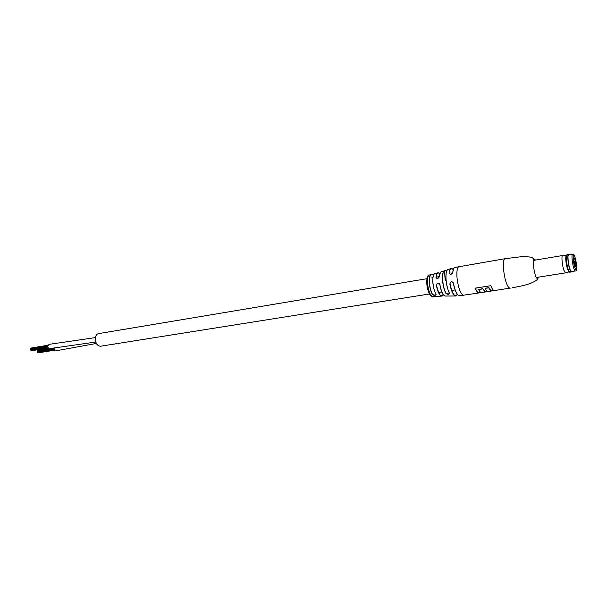 <?xml version="1.0" encoding="UTF-8"?>
<svg xmlns="http://www.w3.org/2000/svg" width="607" height="607" viewBox="0 0 607 607"><rect width="100%" height="100%" fill="white"/><g stroke="black" fill="none" stroke-linecap="round" stroke-linejoin="round"><path stroke-width="0.91" d="M429.399 294L100.428 346.248C97.264 345.96 95.565 343.357 95.337 338.44C95.603 335.694 96.619 334.1 98.38 333.653L426.903 278.704M96.384 343.448L56.155 350.77C54.987 350.656 54.395 349.753 54.38 348.061L54.41 347.872M95.792 342.022L49.675 348.615C48.499 348.517 47.892 347.621 47.862 345.929L48.977 344.374L95.428 337.598M439.916 284.592L439.445 283.666C437.768 282.665 436.82 283.219 436.585 285.32L436.418 285.351C437.169 282.566 438.337 282.308 439.916 284.592C440.925 290.1 442.336 293.758 444.165 295.563L445.31 296.049L455.561 295.973M434.878 296.444L441.509 296.102M446.813 270.161L441.342 271.716C440.333 272.057 439.703 273.636 439.445 276.435C438.14 278.81 436.979 279.068 435.963 277.217C436.228 274.614 436.843 273.158 437.806 272.847L438.944 273.135M433.732 274.402L431.198 274.607L433.952 274.265M445.166 280.904L444.574 270.783C443.08 271.504 442.442 274.447 442.662 279.615C443.057 284.964 444.134 289.463 445.895 293.113L448.254 294.213L449.408 293.204M431.486 274.683C429.976 275.032 429.301 277.596 429.46 282.376C429.824 287.339 430.856 291.375 432.563 294.494L434.885 295.237L436.008 294.274M453.763 268.415L452.716 272.338C454.044 265.729 454.339 268.408 454.84 267.467L505.085 258.688C503.628 259.272 503.104 262.687 503.514 268.939C504.455 277.877 506.177 284.084 508.681 287.536L509.888 288.143L494.424 290.548C493.309 290.632 492.11 289.008 490.82 285.692L475.228 288.158C476.548 291.443 477.8 293.037 478.969 292.946L479.667 292.544M454.84 267.467C453.778 267.77 453.095 269.379 452.776 272.3C451.388 274.607 450.189 274.857 449.188 273.059C449.506 270.335 450.166 268.818 451.176 268.499L452.39 268.81M449.848 283.993C450.569 281.147 451.767 280.897 453.459 283.257L452.966 282.323C451.191 281.238 450.204 281.777 450.015 283.955L449.848 283.993C451.009 289.751 452.519 293.56 454.385 295.427L455.652 295.966C455.91 296.322 456.449 295.776 457.283 294.327M436.092 294.304L435.993 294.22C434.24 291.026 433.17 286.868 432.791 281.731C432.821 272.581 434.984 273.818 434.726 273.742C433.299 274.326 432.677 276.974 432.852 281.678C433.239 286.868 434.316 291.079 436.092 294.304C435.705 295.624 434.483 295.73 432.434 294.607C430.712 291.459 429.665 287.377 429.301 282.361C429.134 277.725 429.771 275.138 431.198 274.607L429.445 274.948C428.003 275.449 427.358 278.021 427.518 282.672C428.094 289.281 429.536 293.841 431.835 296.337L433.003 296.762C432.138 297.908 427.897 295.085 426.721 283.12M448.057 269.485L448.019 269.493C446.449 270.206 445.773 273.317 446.008 278.825C446.441 284.569 447.602 289.372 449.483 293.234C449.028 294.691 447.784 294.691 445.75 293.227C443.975 289.539 442.882 285.002 442.488 279.607C442.268 274.387 442.913 271.412 444.415 270.692M451.176 268.499L453.239 269.538C451.259 267.535 449.962 268.719 449.355 273.112L449.499 273.787C450.872 274.614 451.942 274.152 452.708 272.399L452.708 272.399C451.934 274.227 450.864 274.69 449.491 273.78M439.445 283.666L439.847 284.6C441.304 291.732 443.072 295.541 445.143 296.041M439.802 273.932C437.897 271.906 436.676 273.021 436.137 277.27L436.312 277.998C437.677 278.803 438.702 278.31 439.385 276.526L440.303 272.718M475.319 288.143C476.609 291.246 477.815 292.749 478.953 292.657L480.782 292.369M484.614 291.246L482.785 288.902L478.627 289.554L482.762 288.606L484.614 291.246L486.647 290.935M491.966 290.632L491.807 290.95C490.942 291.049 489.986 290.047 488.954 287.93L485.069 288.242L488.931 287.635C489.97 289.751 490.919 290.761 491.784 290.662L493.673 290.366M484.629 291.542L486.928 291.185L485.092 288.537M478.627 289.554C479.689 291.648 480.661 292.65 481.563 292.544L491.807 290.95M453.459 283.257C454.651 289.281 456.206 293.272 458.133 295.222C456.183 293.378 454.597 289.395 453.383 283.264L452.966 282.323M435.993 294.251L435.993 294.251C434.24 291.049 433.163 286.876 432.783 281.724C432.632 278.37 432.95 276.018 433.732 274.645M435.242 296.36L433.003 296.762M439.445 276.435L439.377 276.504C440.348 270.692 440.841 272.475 441.19 271.769M449.483 293.234L449.392 293.151C447.526 289.334 446.38 284.569 445.948 278.879C445.758 273.347 446.403 270.244 447.86 269.554M568.167 260.623C569.017 267.095 570.072 270.768 571.316 271.625L575.292 270.995C574.063 270.13 573.023 266.45 572.166 259.963C571.832 256.404 571.961 254.477 572.545 254.181L568.577 254.841C567.977 255.145 567.841 257.065 568.167 260.623M576.111 263.18L576.362 265.578L575.899 264.895L575.58 266.708L573.729 261.663L573.478 259.235L573.949 259.94L574.184 258.157C574.67 258.233 575.155 259.682 575.648 262.482L576.111 263.18L574.397 263.461M574.7 264.773L575.899 264.895M575.648 262.482L574.199 262.376M573.569 260.168L573.949 259.94M574.45 262.33L573.865 259.986M571.521 271.754L569.685 269.159C568 264.083 567.181 254.401 568.425 254.545L568.736 254.659M571.263 271.959L569.662 272.202L568.137 269.402C566.293 262.171 565.853 257.307 566.824 254.819L568.425 254.545M565.481 272.877L568.956 271.89L567.484 269.22C565.724 262.345 565.307 257.725 566.24 255.357L566.665 254.97M565.443 272.884L563.812 270.1C562.112 265.039 561.316 255.388 562.598 255.517L562.651 255.517M571.642 271.579L571.445 271.815C570.997 272.012 570.443 271.094 569.783 269.076C568.061 263.878 567.287 253.984 568.638 254.629L568.903 254.788M535.336 260.084L535.025 259.621C531.937 255.228 533.69 274.759 536.694 278.021C537.362 278.78 537.84 278.514 538.128 277.217M435.211 296.36L434.787 296.527M442.579 295.457L441.593 296.102L440.477 295.639C438.747 293.947 437.389 290.518 436.418 285.351M456.707 295.29L455.652 295.966M458.133 295.222L459.461 295.784L478.969 292.946M459.067 266.556C457.359 267.171 456.639 270.54 456.919 276.655C457.746 285.396 459.567 291.428 462.367 294.744L463.756 295.305M445.948 278.848C445.743 274.91 446.077 272.141 446.949 270.525M450.015 283.955C452.45 294.198 454.871 297.642 457.268 294.312M444.005 295.419C442.222 293.598 440.834 289.987 439.847 284.6M436.585 285.32C438.724 294.607 440.91 297.65 443.148 294.433M573.365 260.1C574.26 269.204 577.5 273.909 576.468 264.72C575.603 255.828 572.355 250.835 573.365 260.1M438.649 292.536L441.881 292.02M451.76 290.45L455.113 289.918M431.66 277.907L432.859 277.71M436.145 277.156L439.369 276.617M37.095 352.136L54.501 349.321M38.264 352.834L54.918 350.156M37.467 352.584L54.698 349.799M37.733 352.667L54.767 349.92M37.998 352.75L54.835 350.034M37.361 352.219L54.539 349.442M37.239 350.846L54.38 348.061M37.399 350.573L49.379 348.623M37.558 350.292L48.901 348.448M37.088 351.127L54.364 348.319M37.035 351.764L54.41 348.949M37.983 350.102L48.757 348.35M30.517 350.019L47.991 347.151M31.701 350.725L48.416 348.001M30.896 350.467L48.188 347.644M31.162 350.558L48.257 347.765M31.435 350.641L48.332 347.879M30.669 348.722L47.862 345.891M30.828 348.441L47.907 345.626M30.987 348.168L47.983 345.36M30.502 349.002L47.847 346.142M30.456 349.64L47.9 346.779M31.42 347.97L48.029 345.231M509.888 288.143C509.903 288.188 521.959 286.132 527.043 284.539C535.738 281.769 538.409 279.22 538.197 277.202M535.404 260.077L531.815 257.398C530.814 256.905 523.272 256.458 521.292 256.708L505.085 258.688M439.809 273.909C438.778 272.869 438.11 272.513 437.806 272.847L434.726 273.742M451.092 268.529L448.019 269.493M426.713 283.052C426.865 273.901 428.481 276.041 429.445 274.948M453.376 283.264C455.212 291.504 457.238 295.677 459.461 295.784M438.391 296.224L434.779 296.474M441.593 296.102C441.85 296.459 442.374 295.905 443.156 294.456M439.377 276.504C438.292 278.423 437.268 278.909 436.304 277.983M449.226 296.041L452.025 296.034M445.94 278.871C446.373 284.577 447.526 289.349 449.4 293.181M575.292 270.995C576.498 271.504 576.893 269.425 576.475 264.735C575.216 256.731 573.911 253.21 572.545 254.181M566.263 255.342L562.613 255.517L533.553 260.388M565.428 272.884L536.338 277.498M568.934 271.883L569.457 272.111"/></g></svg>
